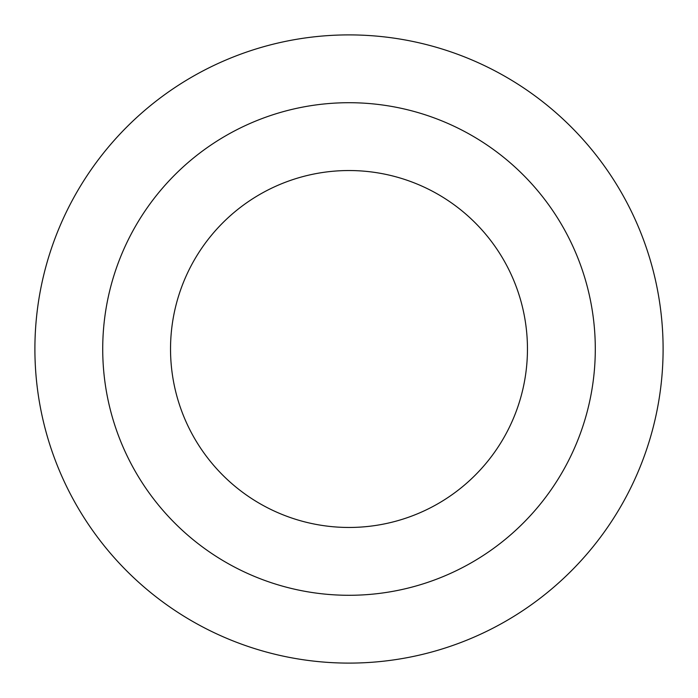 <?xml version="1.0" encoding="UTF-8"?>
<svg xmlns="http://www.w3.org/2000/svg" width="698" height="698" viewBox="0 0 698 698"><rect width="100%" height="100%" fill="white"/><g stroke="black" fill="none" stroke-linecap="round" stroke-linejoin="round"><path stroke-width="1.05" d="M170.53 349A178.47 178.47 0 0 0 438.231 503.555A178.47 178.47 0 0 0 438.231 194.445A178.47 178.47 0 0 0 170.53 349M102.719 349A246.281 246.281 0 0 0 472.145 562.291A246.281 246.281 0 0 0 472.145 135.709A246.281 246.281 0 0 0 102.719 349M34.9 349A314.1 314.1 0 0 0 506.05 621.019A314.1 314.1 0 0 0 506.05 76.981A314.1 314.1 0 0 0 34.9 349"/></g></svg>
